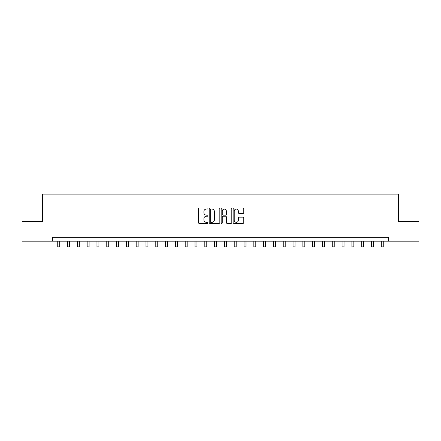 <?xml version="1.0" encoding="UTF-8"?>
<svg xmlns="http://www.w3.org/2000/svg" width="441" height="441" viewBox="0 0 441 441"><rect width="100%" height="100%" fill="white"/><g stroke="black" fill="none" stroke-linecap="round" stroke-linejoin="round"><path stroke-width="0.66" d="M207.948 208.538A0.54 0.54 0 0 0 207.413 207.998L199.233 207.998A0.772 0.772 0 0 0 198.461 208.764L198.461 222.622A0.772 0.772 0 0 0 199.233 223.394L207.413 223.394A0.54 0.54 0 0 0 207.948 222.854A0.54 0.54 0 0 0 207.413 222.319L206.355 222.319A2.464 2.464 0 0 1 203.891 219.855L203.891 218.697A2.464 2.464 0 0 1 206.355 216.233L207.413 216.233A0.54 0.54 0 0 0 207.948 215.693A0.54 0.54 0 0 0 207.413 215.158L206.355 215.158A2.464 2.464 0 0 1 203.891 212.694L203.891 211.537A2.464 2.464 0 0 1 206.355 209.073L207.413 209.073A0.54 0.54 0 0 0 207.948 208.538M243.002 213.422A0.772 0.772 0 0 0 243.774 212.656L243.774 208.764A0.772 0.772 0 0 0 243.002 207.998L233.917 207.998A0.772 0.772 0 0 0 233.146 208.764L233.146 222.622A0.772 0.772 0 0 0 233.917 223.394L243.002 223.394A0.772 0.772 0 0 0 243.774 222.622L243.774 217.931A0.772 0.772 0 0 0 243.002 217.159L239.116 217.159A0.772 0.772 0 0 0 238.344 217.931L238.344 220.257A2.062 2.062 0 0 1 236.282 222.319A2.062 2.062 0 0 1 234.226 220.257L234.226 211.134A2.062 2.062 0 0 1 236.282 209.073A2.062 2.062 0 0 1 238.344 211.134L238.344 212.656A0.772 0.772 0 0 0 239.116 213.422L243.002 213.422M52.446 241.188L22.05 241.188L22.05 221.58L42.639 221.58L42.639 194.123L398.361 194.123L398.361 221.58L418.95 221.58L418.95 241.188L388.554 241.188L388.554 237.269L52.446 237.269L52.446 241.188L388.554 241.188M219.827 208.764A0.772 0.772 0 0 0 219.056 207.998L209.971 207.998A0.772 0.772 0 0 0 209.199 208.764L209.199 222.622A0.772 0.772 0 0 0 209.971 223.394L219.056 223.394A0.772 0.772 0 0 0 219.827 222.622L219.827 208.764M221.944 207.998L231.029 207.998A0.772 0.772 0 0 1 231.801 208.764L231.801 222.622A0.772 0.772 0 0 1 231.029 223.394L227.143 223.394A0.772 0.772 0 0 1 226.371 222.622L226.371 217.005A0.772 0.772 0 0 0 225.599 216.233L223.019 216.233A0.772 0.772 0 0 0 222.253 217.005L222.253 222.854A0.54 0.54 0 0 1 221.713 223.394A0.54 0.54 0 0 1 221.173 222.854L221.173 208.764A0.772 0.772 0 0 1 221.944 207.998M210.82 209.073A0.54 0.54 0 0 0 210.28 209.613L210.28 221.779A0.54 0.54 0 0 0 210.82 222.319L211.934 222.319A2.464 2.464 0 0 0 214.398 219.855L214.398 211.537A2.464 2.464 0 0 0 211.934 209.073L210.82 209.073M226.371 211.173A2.062 2.062 0 0 0 224.309 209.111A2.062 2.062 0 0 0 222.253 211.173L222.253 214.387A0.772 0.772 0 0 0 223.019 215.158L225.599 215.158A0.772 0.772 0 0 0 226.371 214.387L226.371 211.173M57.738 241.188L57.738 246.877L59.7 246.877L59.7 241.188M67.545 241.188L67.545 246.877L69.507 246.877L69.507 241.188M77.351 241.188L77.351 246.877L79.308 246.877L79.308 241.188M87.153 241.188L87.153 246.877L89.115 246.877L89.115 241.188M96.959 241.188L96.959 246.877L98.922 246.877L98.922 241.188M106.766 241.188L106.766 246.877L108.723 246.877L108.723 241.188M116.567 241.188L116.567 246.877L118.53 246.877L118.53 241.188M126.374 241.188L126.374 246.877L128.337 246.877L128.337 241.188M136.181 241.188L136.181 246.877L138.138 246.877L138.138 241.188M145.982 241.188L145.982 246.877L147.944 246.877L147.944 241.188M155.789 241.188L155.789 246.877L157.751 246.877L157.751 241.188M165.595 241.188L165.595 246.877L167.552 246.877L167.552 241.188M175.397 241.188L175.397 246.877L177.359 246.877L177.359 241.188M185.203 241.188L185.203 246.877L187.166 246.877L187.166 241.188M195.005 241.188L195.005 246.877L196.967 246.877L196.967 241.188M204.811 241.188L204.811 246.877L206.774 246.877L206.774 241.188M214.618 241.188L214.618 246.877L216.581 246.877L216.581 241.188M224.419 241.188L224.419 246.877L226.382 246.877L226.382 241.188M234.226 241.188L234.226 246.877L236.189 246.877L236.189 241.188M244.033 241.188L244.033 246.877L245.995 246.877L245.995 241.188M253.834 241.188L253.834 246.877L255.797 246.877L255.797 241.188M263.641 241.188L263.641 246.877L265.603 246.877L265.603 241.188M273.448 241.188L273.448 246.877L275.405 246.877L275.405 241.188M283.249 241.188L283.249 246.877L285.211 246.877L285.211 241.188M293.056 241.188L293.056 246.877L295.018 246.877L295.018 241.188M302.862 241.188L302.862 246.877L304.819 246.877L304.819 241.188M312.663 241.188L312.663 246.877L314.626 246.877L314.626 241.188M322.47 241.188L322.47 246.877L324.433 246.877L324.433 241.188M332.277 241.188L332.277 246.877L334.234 246.877L334.234 241.188M342.078 241.188L342.078 246.877L344.041 246.877L344.041 241.188M351.885 241.188L351.885 246.877L353.847 246.877L353.847 241.188M361.692 241.188L361.692 246.877L363.649 246.877L363.649 241.188M371.493 241.188L371.493 246.877L373.455 246.877L373.455 241.188M381.3 241.188L381.3 246.877L383.262 246.877L383.262 241.188"/></g></svg>
